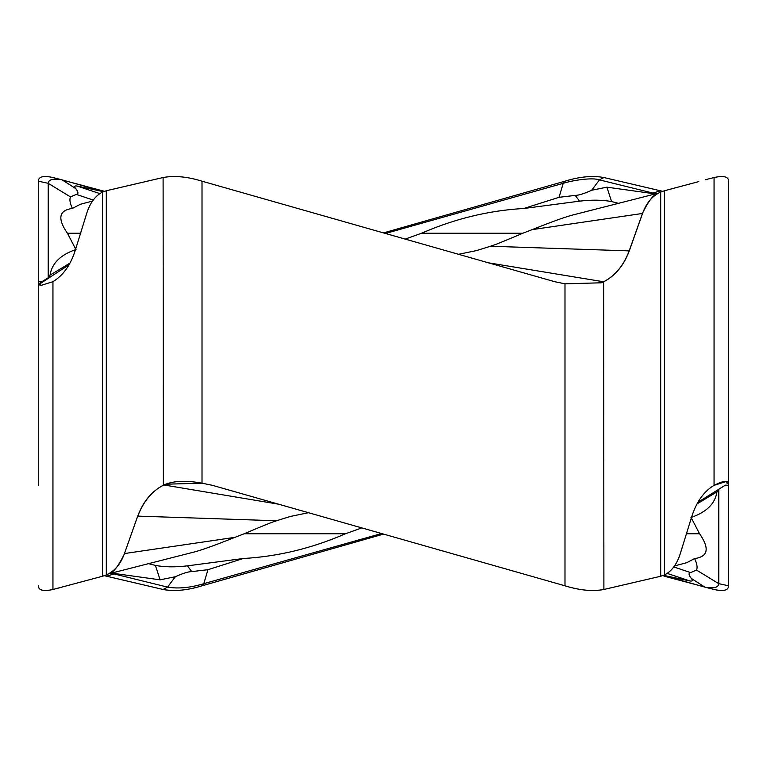 <?xml version="1.0" encoding="UTF-8"?>
<svg xmlns="http://www.w3.org/2000/svg" width="767" height="767" viewBox="0 0 767 767"><rect width="100%" height="100%" fill="white"/><g stroke="black" fill="none" stroke-linecap="round" stroke-linejoin="round"><path stroke-width="1.15" d="M405.235 239.083L421.553 233.235C454.821 218.729 488.915 210.474 523.842 208.48L579.555 201.155C591.693 199.708 602.373 199.851 611.596 201.577L606.889 187.167L591.645 190.274L599.458 179.881C592.229 177.196 572.163 180.446 563.199 183.323L385.513 233.465M488.541 262.832L603.629 281.777C615.153 275.756 623.676 265.459 629.189 250.886L490.535 246.245C494.849 244.222 483.948 249.726 522.854 233.235L421.553 233.235M75.358 248.489L67.429 233.235L80.573 233.235M163.103 589.478C174.502 591.558 187.474 590.341 202.009 585.806L383.5 534.11L202.009 585.815C186.86 590.427 173.898 591.645 163.103 589.478L104.35 575.691L163.103 589.478L167.542 587.119C178.212 588.922 190.302 587.771 203.801 583.677L381.487 533.535M662.65 191.309L603.897 177.522C592.498 175.442 579.526 176.659 564.991 181.194L383.5 232.89M664.481 576.257L698.785 585.403L662.803 575.643M728.65 283.819L728.65 585.806C728.353 590.427 723.492 591.645 714.058 589.478C723.674 591.558 728.545 590.341 728.65 585.806L728.65 181.194C728.545 176.659 723.674 175.442 714.058 177.522L714.058 485.338C703.924 491.398 696.484 501.819 691.738 516.603L680.147 554.081C676.839 564.301 671.614 571.252 664.481 574.934L660.694 576.257L664.481 574.934L664.481 190.743L698.785 181.597M663.397 575.413L704.844 587.119C713.741 588.749 718.391 587.608 718.784 583.677L728.65 585.815L728.65 483.181L726.55 481.417L714.058 485.338C703.924 491.398 696.484 501.819 691.738 516.603L680.156 554.081C676.791 564.435 671.566 571.386 664.481 574.934M664.481 190.743L660.694 192.066C652.564 195.7 646.581 202.651 642.746 212.919L642.65 212.948C648.633 200.743 653.781 194.176 658.096 193.226L578.817 213.456L658.096 193.226M660.694 192.066L660.694 576.257L603.897 589.478C592.498 591.558 579.526 590.341 564.991 585.806L212.277 485.29L202.009 483.181L165.643 484.207L163.103 485.338C151.492 491.398 142.978 501.819 137.542 516.603L124.254 554.081C120.275 564.589 114.283 571.549 106.306 574.934L102.519 576.257L106.306 574.934L106.306 190.743L163.103 177.522C174.502 175.442 187.474 176.659 202.009 181.194L554.723 281.71L564.991 283.819L601.357 282.793L603.897 281.662C615.508 275.602 624.022 265.181 629.458 250.397L642.746 212.919M106.306 574.934C114.436 571.3 120.419 564.349 124.254 554.081L137.533 516.603L124.254 554.081M106.306 190.743L102.519 192.066C95.424 195.7 90.199 202.651 86.853 212.919L75.262 250.397C70.516 265.181 63.076 275.602 52.942 281.662L40.45 285.583L38.35 283.819L38.35 485.29M102.519 192.066L102.519 576.257L52.942 589.478C43.326 591.558 38.455 590.341 38.35 585.806L38.35 585.806C38.647 590.427 43.508 591.645 52.942 589.478L52.942 281.662M38.35 483.181L38.35 181.194L38.35 283.819L39.663 283.982L40.929 285.64M52.942 177.522C43.326 175.442 38.455 176.659 38.35 181.194L48.216 183.323L48.206 277.798L41.581 281.853L38.35 281.71M104.35 191.309L68.215 181.597M579.555 201.155L575.25 195.403L559.057 197.301L523.842 208.471M660.694 190.743L652.899 193.054L599.458 179.881L603.897 177.522M652.305 193.485L655.497 193.917L652.899 193.054L652.305 193.495L606.879 187.167M574.819 214.472L578.817 213.456L574.819 214.472C567.618 216.093 553.391 221.145 532.125 229.64L522.854 233.235M629.189 250.886L642.65 212.948M490.535 246.245L476.345 250.617L458.58 254.289M603.121 282.026L600.992 282.937M69.049 264.768L39.663 283.982M39.97 283.282L41.581 281.853M48.206 277.798L50.047 275.132L69.989 263.081M76.038 249.496C60.526 254.769 51.859 263.311 50.047 275.132M93.229 200.062L76.355 194.406L70.487 196.927C69.327 199.535 69.97 203.37 72.414 208.432C58.877 210.244 57.218 218.509 67.429 233.235M72.405 208.432L80.295 204.29L92.5 201.069M76.355 194.406C78.627 194.061 78.416 192.124 75.732 188.586L62.156 179.881C53.249 178.251 48.609 179.392 48.206 183.323L70.487 196.927M77.036 186.026C74.399 185.652 73.958 186.506 75.732 188.586M103.411 191.664L77.093 186.036M103.603 191.587L62.156 179.881M361.765 527.917L345.447 533.765L244.146 533.765C283.052 517.274 272.151 522.778 276.465 520.755L290.655 516.383L308.42 512.711M691.642 518.511L699.571 533.765L686.427 533.765M345.447 533.765C312.179 548.271 278.085 556.526 243.158 558.52L187.445 565.845C175.307 567.292 164.627 567.149 155.404 565.423L160.111 579.833L175.355 576.726L167.542 587.119L114.101 573.946L106.306 576.257M187.445 565.845L191.75 571.597L207.943 569.699L243.158 558.529M673.771 566.938L690.645 572.594L696.513 570.073C697.673 567.465 697.03 563.63 694.586 558.568C708.123 556.756 709.782 548.491 699.571 533.765M694.595 558.568L686.705 562.71L674.5 565.931M696.513 570.073L718.784 583.677L718.794 489.202L716.953 491.868C715.141 503.689 706.474 512.231 690.962 517.504M690.645 572.594C688.373 572.939 688.584 574.876 691.268 578.414L704.844 587.119M689.964 580.974C692.601 581.348 693.042 580.494 691.268 578.414M663.589 575.336L689.907 580.964M718.784 489.202L725.419 485.147L728.65 485.29M697.011 503.919L716.953 491.868M697.951 502.232L725.419 485.147M278.459 504.168L163.879 484.974L166.008 484.063M276.465 520.755L137.811 516.114L137.619 516.642M163.879 484.974L163.371 485.223C151.847 491.244 143.324 501.541 137.811 516.114M192.181 552.528L188.183 553.544L192.181 552.528C199.382 550.907 213.609 545.855 234.865 537.36L244.146 533.765M108.904 573.774L188.183 553.544L108.904 573.774C113.219 572.824 118.367 566.257 124.35 554.052M68.215 585.403L102.519 576.257M148.721 563.707L155.404 565.423M191.75 571.597C188.136 571.674 182.671 573.38 175.355 576.726M114.695 573.505L114.101 573.946L111.503 573.083L160.121 579.833M726.071 481.36L727.337 483.018L728.65 483.181C727.825 480.113 722.965 480.832 714.058 485.338M727.03 483.718L727.337 483.018M618.279 203.293L611.596 201.577M575.25 195.403C578.893 195.297 584.358 193.591 591.645 190.274M660.694 576.257L603.897 589.478C593.102 591.645 580.14 590.427 564.991 585.806L212.277 485.29L202.009 483.181C185.528 480.113 172.556 480.832 163.103 485.338C151.492 491.398 142.978 501.819 137.542 516.603M714.058 484.878L714.058 384.238M603.897 589.478L603.629 281.777M564.991 283.819L564.991 585.806M202.009 483.181L202.009 181.194M163.103 177.522L163.371 485.223M52.942 282.122L52.942 383.5M559.057 197.301L563.199 183.323L564.991 181.185M532.125 229.64L642.468 213.456M99.873 193.61L77.649 186.228M102.519 190.743L104.197 191.357M207.943 569.699L203.801 583.677L202.009 585.815M667.137 573.39L689.351 580.772M234.865 537.36L124.532 553.544M660.703 190.743L659.102 191.213M661.739 191.635L659.054 192.67M714.489 177.407L705.573 179.689M52.511 177.407L61.427 179.689M714.489 589.593L705.573 587.311M105.261 575.365L107.946 574.33M52.511 589.593L61.427 587.311M106.297 576.257L108.243 575.681"/></g></svg>
